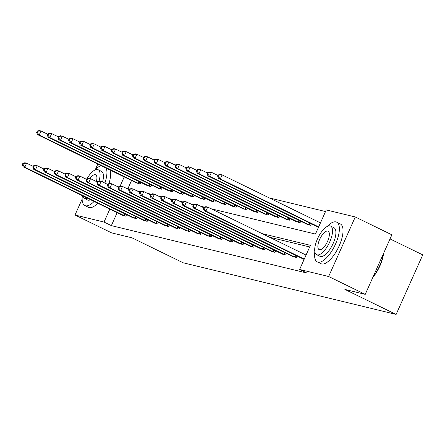 <?xml version="1.0" encoding="UTF-8"?>
<svg xmlns="http://www.w3.org/2000/svg" width="445" height="445" viewBox="0 0 445 445"><rect width="100%" height="100%" fill="white"/><g stroke="black" fill="none" stroke-linecap="round" stroke-linejoin="round"><path stroke-width="0.67" d="M390.031 238.921L422.75 254.879L396.117 314.42L183.19 262.8L131.959 237.808L111.612 232.874L75.016 215.018L82.125 199.126M325.523 211.547L269.275 197.914M211.225 208.8L315.455 234.064L326.252 209.929L355.271 216.965L328.638 276.506L299.613 269.47L310.415 245.329L262.094 233.619M328.638 276.506L365.234 294.362L391.867 234.815L355.271 216.965M131.548 180.486L127.915 188.602M136.27 182.789L140.258 184.024L140.959 182.461M146.922 185.37L150.911 186.605L151.612 185.048M157.575 187.957L161.563 189.192L162.264 187.629M168.227 190.538L172.221 191.773L172.916 190.21M178.884 193.119L182.873 194.354L183.568 192.796M189.537 195.705L193.525 196.94L194.226 195.377M200.189 198.286L204.177 199.521L204.878 197.958M210.841 200.867L214.829 202.102L215.53 200.539M221.493 203.454L225.482 204.683L226.182 203.126M232.145 206.035L236.139 207.27L236.835 205.707M242.798 208.616L246.791 209.851L247.487 208.288M253.455 211.203L257.444 212.432L258.139 210.874M264.108 213.784L268.096 215.018L268.797 213.455M274.76 216.365L278.748 217.599L279.449 216.036M285.412 218.946L289.4 220.18L290.101 218.623M296.064 221.532L300.052 222.767L300.753 221.204M306.716 224.113L310.71 225.348L311.405 223.785M317.368 226.694L318.509 227.239M117.152 212.671L111.356 225.626L306.933 273.041L299.613 269.47M309.687 246.953L269.414 237.191M121.874 214.974L125.863 216.209L126.564 214.646M132.527 217.561L136.515 218.79L137.216 217.232M143.179 220.142L147.167 221.376L147.868 219.813M153.831 222.722L157.819 223.957L158.52 222.394M164.483 225.309L168.477 226.538L169.172 224.981M175.135 227.89L179.129 229.125L179.825 227.562M185.793 230.471L189.781 231.706L190.477 230.143M196.445 233.052L200.434 234.287L201.134 232.729M207.097 235.639L211.086 236.874L211.787 235.31M217.75 238.22L221.738 239.455L222.439 237.891M228.402 240.801L232.39 242.036L233.091 240.472M239.054 243.387L243.048 244.622L243.743 243.059M249.706 245.968L253.7 247.203L254.395 245.64M260.364 248.549L264.352 249.784L265.048 248.221M271.016 251.136L275.004 252.365L275.705 250.808M281.668 253.717L285.657 254.952L286.357 253.389M292.32 256.298L296.309 257.533L297.01 255.97M302.973 258.884L304.107 259.424M95.408 169.423L97.822 164.033M365.234 294.362L344.881 289.428L396.117 314.42M111.356 225.626L104.035 222.055L75.016 215.018M109.832 209.1L104.035 222.055M126.002 188.135L129.517 188.986M136.654 190.721L140.169 191.572M147.306 193.302L150.822 194.154M157.958 195.883L161.474 196.735M168.616 198.464L172.132 199.321M179.268 201.051L182.784 201.902M189.92 203.632L193.436 204.483M200.573 206.213L204.088 207.07M124.227 176.915L120.1 186.149M22.968 163.165L22.25 164.772L22.934 164.939L23.652 163.332L22.968 163.165L24.898 162.764L26.605 163.176L24.809 167.198L124.756 215.942M22.934 164.939L24.809 167.198L23.101 166.786L122.87 215.486M23.652 163.332L26.605 163.176L33.308 166.447M22.25 164.772L23.101 166.786M37.369 130.98L36.646 132.588L37.33 132.755L38.048 131.147L37.369 130.98L39.299 130.58L41.007 130.991L39.205 135.013L37.497 134.601L137.266 183.301M47.71 134.262L41.007 130.991L38.048 131.147M139.151 183.757L39.205 135.013L37.33 132.755M37.497 134.601L36.646 132.588M101.16 165.662A22.105 8.611 -64 0 0 94.729 170.107M82.347 195.689A22.105 8.611 -64 0 0 84.834 205.534A22.105 8.611 -64 0 0 85.529 205.785A22.105 8.611 -64 0 0 94.123 201.435M84.834 205.534L88.494 207.32A22.105 8.611 -64 0 0 89.189 207.57A22.105 8.611 -64 0 0 97.783 203.22M90.647 199.738A15.914 6.202 116 0 1 88.049 200.155A15.914 6.202 116 0 1 87.548 199.972L84.177 198.331A15.914 6.202 -64 0 0 84.678 198.509A15.914 6.202 -64 0 0 87.281 198.097M99.018 180.937A15.914 6.202 -64 0 0 98.139 169.723A15.914 6.202 -64 0 0 97.639 169.545A15.914 6.202 -64 0 0 87.02 178.634M82.453 195.744A15.914 6.202 -64 0 0 84.177 198.331M96.37 181.521A10.257 3.994 -64 0 0 95.658 174.813A10.257 3.994 -64 0 0 95.336 174.696A10.257 3.994 -64 0 0 89.834 178.506M98.139 169.723L101.504 171.364A15.914 6.202 116 0 1 102.567 181.933M108.942 183.668A22.105 8.611 -64 0 0 109.871 169.912M104.898 183.067A22.105 8.611 -64 0 0 106.216 168.127M314.843 251.764A22.105 8.611 -64 0 0 317.285 261.894A22.105 8.611 -64 0 0 317.98 262.144A22.105 8.611 -64 0 0 335.124 244.95A22.105 8.611 -64 0 0 336.67 222.161A22.105 8.611 -64 0 0 335.981 221.91A22.105 8.611 -64 0 0 327.186 226.466M317.285 261.894L320.945 263.679A22.105 8.611 -64 0 0 321.64 263.93A22.105 8.611 -64 0 0 338.784 246.736A22.105 8.611 -64 0 0 340.33 223.946L336.67 222.161M330.591 226.082L333.956 227.723A15.914 6.202 116 0 1 332.843 244.133A15.914 6.202 116 0 1 320.5 256.509A15.914 6.202 116 0 1 320 256.331L316.634 254.69A15.914 6.202 -64 0 0 317.135 254.868A15.914 6.202 -64 0 0 329.478 242.492A15.914 6.202 -64 0 0 330.591 226.082A15.914 6.202 -64 0 0 330.09 225.899A15.914 6.202 -64 0 0 317.747 238.275A15.914 6.202 -64 0 0 316.634 254.69M319.438 249.717A10.257 3.994 -64 0 0 327.392 241.741A10.257 3.994 -64 0 0 328.11 231.166A10.257 3.994 -64 0 0 327.787 231.05A10.257 3.994 -64 0 0 319.833 239.026A10.257 3.994 -64 0 0 319.115 249.601A10.257 3.994 -64 0 0 319.438 249.717M373.149 276.662A22.105 8.611 -64 0 0 383.312 253.945M383.596 253.305A21.577 8.405 116 0 1 372.776 277.496M33.625 165.746L32.902 167.359L33.586 167.52L34.304 165.913L33.625 165.746L35.556 165.345L37.263 165.757L35.461 169.784L135.408 218.523M33.586 167.52L35.461 169.784L33.753 169.367L133.522 218.067M34.304 165.913L37.263 165.757L43.966 169.028M32.902 167.359L33.753 169.367M44.277 168.332L43.554 169.94L44.239 170.107L44.956 168.494L44.277 168.332L46.208 167.926L47.915 168.344L46.113 172.365L146.066 221.109M44.239 170.107L46.113 172.365L44.405 171.954L144.174 220.648M44.956 168.494L47.915 168.344L54.618 171.614M43.554 169.94L44.405 171.954M48.021 133.561L47.298 135.174L47.982 135.336L48.705 133.728L48.021 133.561L49.951 133.161L51.659 133.572L49.857 137.594L48.149 137.182L147.918 185.882M58.362 136.843L51.659 133.572L48.705 133.728M149.809 186.338L49.857 137.594L47.982 135.336M48.149 137.182L47.298 135.174M58.673 136.148L57.956 137.755L58.634 137.922L59.357 136.309L58.673 136.148L60.603 135.742L62.311 136.159L60.509 140.181L58.807 139.763L158.576 188.463M69.014 139.424L62.311 136.159L59.357 136.309M160.461 188.919L60.509 140.181L58.634 137.922M58.807 139.763L57.956 137.755M54.93 170.913L54.207 172.521L54.891 172.688L55.614 171.08L54.93 170.913L56.86 170.513L58.568 170.924L56.765 174.946L156.718 223.69M54.891 172.688L56.765 174.946L55.058 174.535L154.832 223.234M55.614 171.08L58.568 170.924L65.27 174.195M54.207 172.521L55.058 174.535M65.582 173.494L64.864 175.108L65.543 175.269L66.266 173.661L65.582 173.494L67.512 173.094L69.22 173.506L67.418 177.533L167.37 226.271M65.543 175.269L67.418 177.533L65.715 177.116L165.484 225.815M66.266 173.661L69.22 173.506L75.923 176.776M64.864 175.108L65.715 177.116M76.234 176.081L75.516 177.689L76.201 177.855L76.918 176.242L76.234 176.081L78.164 175.675L79.872 176.092L78.075 180.114L178.022 228.858M76.201 177.855L78.075 180.114L76.368 179.697L176.137 228.396M76.918 176.242L79.872 176.092L86.575 179.357M75.516 177.689L76.368 179.697M69.325 138.729L68.608 140.336L69.287 140.503L70.01 138.896L69.325 138.729L71.256 138.323L72.963 138.74L71.167 142.762L69.459 142.35L169.228 191.05M79.666 142.011L72.963 138.74L70.01 138.896M171.114 191.506L71.167 142.762L69.287 140.503M69.459 142.35L68.608 140.336M79.978 141.31L79.26 142.917L79.944 143.084L80.662 141.477L79.978 141.31L81.908 140.909L83.615 141.321L81.819 145.343L80.111 144.931L179.88 193.631M90.318 144.592L83.615 141.321L80.662 141.477M181.766 194.087L81.819 145.343L79.944 143.084M80.111 144.931L79.26 142.917M90.63 143.891L89.912 145.504L90.596 145.671L91.314 144.058L90.63 143.891L92.56 143.49L94.268 143.902L92.471 147.929L90.763 147.512L190.532 196.212M100.971 147.173L94.268 143.902L91.314 144.058M192.418 196.668L92.471 147.929L90.596 145.671M90.763 147.512L89.912 145.504M101.288 146.477L100.564 148.085L101.249 148.252L101.966 146.639L101.288 146.477L103.218 146.071L104.925 146.488L103.123 150.51L101.415 150.099L201.185 198.793M111.628 149.759L104.925 146.488L101.966 146.639M203.07 199.254L103.123 150.51L101.249 148.252M101.415 150.099L100.564 148.085M111.94 149.058L111.217 150.666L111.901 150.833L112.618 149.225L111.94 149.058L113.87 148.658L115.578 149.069L113.775 153.091L112.068 152.68L211.837 201.379M122.28 152.34L115.578 149.069L112.618 149.225M213.728 201.835L113.775 153.091L111.901 150.833M112.068 152.68L111.217 150.666M122.592 151.639L121.869 153.252L122.553 153.414L123.276 151.806L122.592 151.639L124.522 151.239L126.23 151.65L124.428 155.678L122.72 155.261L222.494 203.96M132.933 154.921L126.23 151.65L123.276 151.806M224.38 204.416L124.428 155.678L122.553 153.414M122.72 155.261L121.869 153.252M133.244 154.226L132.527 155.833L133.205 156L133.928 154.387L133.244 154.226L135.174 153.82L136.882 154.237L135.08 158.259L133.378 157.847L233.147 206.541M143.585 157.508L136.882 154.237L133.928 154.387M235.032 207.003L135.08 158.259L133.205 156M133.378 157.847L132.527 155.833M143.896 156.807L143.179 158.414L143.863 158.581L144.581 156.974L143.896 156.807L145.827 156.406L147.534 156.818L145.738 160.84L144.03 160.428L243.799 209.128M154.237 160.089L147.534 156.818L144.581 156.974M245.685 209.584L145.738 160.84L143.863 158.581M144.03 160.428L143.179 158.414M154.548 159.388L153.831 161.001L154.515 161.162L155.233 159.555L154.548 159.388L156.479 158.987L158.186 159.399L156.39 163.426L154.682 163.009L254.451 211.709M164.889 162.67L158.186 159.399L155.233 159.555M256.337 212.165L156.39 163.426L154.515 161.162M154.682 163.009L153.831 161.001M165.201 161.974L164.483 163.582L165.167 163.749L165.885 162.136L165.201 161.974L167.136 161.568L168.839 161.986L167.042 166.007L165.334 165.59L265.103 214.29M175.541 165.251L168.839 161.986L165.885 162.136M266.989 214.751L167.042 166.007L165.167 163.749M165.334 165.59L164.483 163.582M175.858 164.555L175.135 166.163L175.82 166.33L176.537 164.722L175.858 164.555L177.789 164.149L179.496 164.567L177.694 168.588L175.986 168.177L275.755 216.876M186.199 167.837L179.496 164.567L176.537 164.722M277.641 217.332L177.694 168.588L175.82 166.33M175.986 168.177L175.135 166.163M186.511 167.136L185.787 168.744L186.472 168.911L187.195 167.303L186.511 167.136L188.441 166.736L190.148 167.148L188.346 171.169L186.639 170.758L286.408 219.457M196.851 170.418L190.148 167.148L187.195 167.303M288.299 219.913L188.346 171.169L186.472 168.911M186.639 170.758L185.787 168.744M197.163 169.717L196.44 171.331L197.124 171.497L197.847 169.884L197.163 169.717L199.093 169.317L200.801 169.729L198.998 173.756L197.291 173.339L297.065 222.038M207.504 172.999L200.801 169.729L197.847 169.884M298.951 222.494L198.998 173.756L197.124 171.497M197.291 173.339L196.44 171.331M207.815 172.304L207.097 173.912L207.776 174.078L208.499 172.471L207.815 172.304L209.745 171.898L211.453 172.315L209.656 176.337L207.948 175.925L307.718 224.625M218.156 175.586L211.453 172.315L208.499 172.471M309.603 225.081L209.656 176.337L207.776 174.078M207.948 175.925L207.097 173.912M86.886 178.662L86.169 180.269L86.853 180.436L87.57 178.829L86.886 178.662L88.816 178.256L90.524 178.673L88.727 182.695L188.674 231.439M86.853 180.436L88.727 182.695L87.02 182.283L186.789 230.983M87.57 178.829L90.524 178.673L97.227 181.944M86.169 180.269L87.02 182.283M97.538 181.243L96.821 182.851L97.505 183.017L98.223 181.41L97.538 181.243L99.474 180.842L101.176 181.254L99.38 185.276L199.327 234.02M97.505 183.017L99.38 185.276L97.672 184.864L197.441 233.564M98.223 181.41L101.176 181.254L107.879 184.525M96.821 182.851L97.672 184.864M108.196 183.824L107.473 185.437L108.157 185.604L108.875 183.991L108.196 183.824L110.126 183.423L111.834 183.835L110.032 187.862L209.979 236.601M108.157 185.604L110.032 187.862L108.324 187.445L208.093 236.145M108.875 183.991L111.834 183.835L118.537 187.106M107.473 185.437L108.324 187.445M118.848 186.411L118.125 188.018L118.809 188.185L119.533 186.577L118.848 186.411L120.779 186.004L122.486 186.422L120.684 190.443L220.637 239.188M118.809 188.185L120.684 190.443L118.976 190.032L218.745 238.731M119.533 186.577L122.486 186.422L129.189 189.692M118.125 188.018L118.976 190.032M129.501 188.992L128.777 190.599L129.462 190.766L130.185 189.158L129.501 188.992L131.431 188.591L133.138 189.003L131.336 193.024L231.289 241.768M129.462 190.766L131.336 193.024L129.629 192.613L229.403 241.312M130.185 189.158L133.138 189.003L139.841 192.273M128.777 190.599L129.629 192.613M140.153 191.572L139.435 193.186L140.114 193.347L140.837 191.739L140.153 191.572L142.083 191.172L143.791 191.584L141.994 195.611L241.941 244.35M140.114 193.347L141.994 195.611L140.286 195.194L240.055 243.893M140.837 191.739L143.791 191.584L150.493 194.854M139.435 193.186L140.286 195.194M150.805 194.159L150.087 195.767L150.772 195.934L151.489 194.32L150.805 194.159L152.735 193.753L154.443 194.17L152.646 198.192L252.593 246.936M150.772 195.934L152.646 198.192L150.938 197.78L250.707 246.474M151.489 194.32L154.443 194.17L161.146 197.441M150.087 195.767L150.938 197.78M161.457 196.74L160.74 198.348L161.424 198.514L162.141 196.907L161.457 196.74L163.387 196.34L165.095 196.751L163.298 200.773L263.245 249.517M161.424 198.514L163.298 200.773L161.591 200.361L261.36 249.061M162.141 196.907L165.095 196.751L171.798 200.022M160.74 198.348L161.591 200.361M172.109 199.321L171.392 200.934L172.076 201.095L172.793 199.488L172.109 199.321L174.045 198.921L175.747 199.332L173.951 203.359L273.897 252.098M172.076 201.095L173.951 203.359L172.243 202.942L272.012 251.642M172.793 199.488L175.747 199.332L182.45 202.603M171.392 200.934L172.243 202.942M182.767 201.908L182.044 203.515L182.728 203.682L183.446 202.069L182.767 201.908L184.697 201.502L186.405 201.919L184.603 205.94L284.55 254.685M182.728 203.682L184.603 205.94L182.895 205.523L282.664 254.223M183.446 202.069L186.405 201.919L193.108 205.19M182.044 203.515L182.895 205.523M193.419 204.489L192.696 206.096L193.38 206.263L194.103 204.656L193.419 204.489L195.349 204.088L197.057 204.5L195.255 208.521L295.207 257.266M193.38 206.263L195.255 208.521L193.547 208.11L293.316 256.81M194.103 204.656L197.057 204.5L203.76 207.77M192.696 206.096L193.547 208.11M204.071 207.07L203.354 208.683L204.033 208.844L204.756 207.237L204.071 207.07L206.002 206.669L207.709 207.081L205.907 211.108L304.258 259.09M204.033 208.844L205.907 211.108L204.199 210.691L303.974 259.391M204.756 207.237L207.709 207.081L306.06 255.068M203.354 208.683L204.199 210.691M218.467 174.885L217.75 176.493L218.434 176.659L219.151 175.052L218.467 174.885L220.397 174.484L222.105 174.896L220.308 178.918L218.601 178.506L318.37 227.206M320.456 222.878L222.105 174.896L219.151 175.052M318.659 226.906L220.308 178.918L218.434 176.659M218.601 178.506L217.75 176.493M123.905 215.547L124.711 213.745M124.5 215.825L125.306 214.034M139.702 181.849L138.901 183.64M139.107 181.56L138.306 183.362M134.557 218.133L135.363 216.331M135.158 218.412L135.959 216.615M145.215 220.714L146.021 218.912M145.81 220.993L146.611 219.201M150.354 184.43L149.553 186.227M149.765 184.141L148.958 185.949M161.007 187.017L160.206 188.808M160.417 186.728L159.61 188.53M155.867 223.295L156.673 221.493M156.462 223.574L157.263 221.782M166.519 225.882L167.326 224.08M167.114 226.16L167.915 224.363M177.171 228.463L177.978 226.661M177.766 228.741L178.567 226.95M171.659 189.598L170.858 191.389M171.069 189.309L170.263 191.111M182.311 192.179L181.51 193.976M181.721 191.89L180.915 193.692M192.969 194.765L192.162 196.557M192.374 194.476L191.567 196.278M203.621 197.346L202.82 199.138M203.026 197.057L202.219 198.859M214.273 199.927L213.472 201.719M213.683 199.638L212.877 201.44M224.925 202.508L224.124 204.305M224.336 202.225L223.529 204.027M235.577 205.095L234.776 206.886M234.988 204.806L234.181 206.608M246.23 207.676L245.429 209.467M245.64 207.387L244.833 209.189M256.882 210.257L256.081 212.054M256.292 209.973L255.486 211.776M267.54 212.844L266.733 214.635M266.944 212.554L266.138 214.357M278.192 215.424L277.391 217.216M277.597 215.135L276.79 216.938M288.844 218.006L288.043 219.802M288.254 217.716L287.448 219.518M299.496 220.592L298.695 222.383M298.906 220.303L298.1 222.105M310.148 223.173L309.347 224.964M309.559 222.884L308.752 224.686M187.823 231.044L188.63 229.242M188.419 231.322L189.22 229.531M198.476 233.625L199.282 231.823M199.071 233.909L199.877 232.112M209.128 236.212L209.934 234.409M209.729 236.49L210.53 234.699M219.786 238.793L220.592 236.99M220.381 239.071L221.182 237.28M230.438 241.374L231.244 239.571M231.033 241.652L231.834 239.861M241.09 243.96L241.896 242.158M241.685 244.238L242.486 242.447M251.742 246.541L252.549 244.739M252.337 246.819L253.138 245.028M262.394 249.122L263.201 247.32M262.989 249.4L263.79 247.609M273.046 251.709L273.853 249.906M273.642 251.987L274.448 250.19M283.699 254.29L284.505 252.487M284.299 254.568L285.1 252.777M294.356 256.871L295.163 255.068M294.952 257.149L295.753 255.358"/></g></svg>
